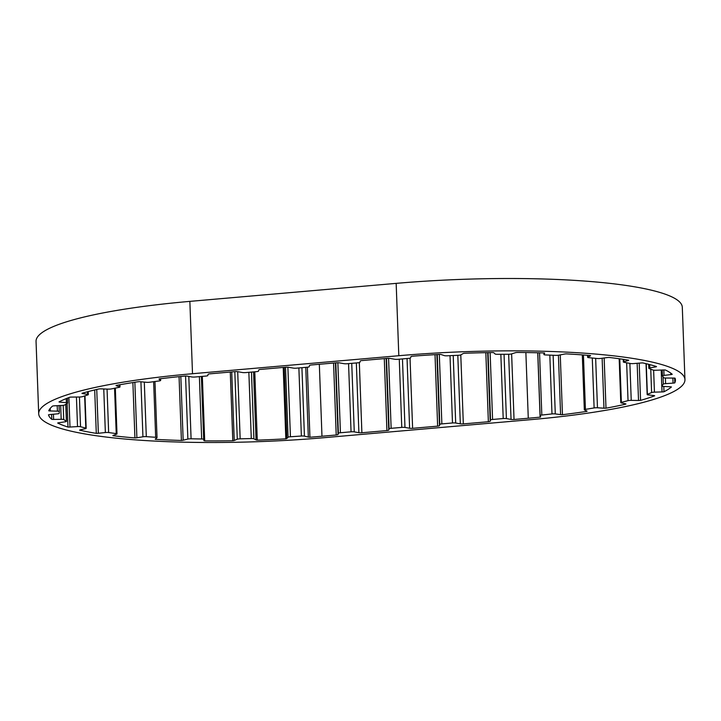 <?xml version="1.0" encoding="UTF-8"?>
<svg xmlns="http://www.w3.org/2000/svg" width="721" height="721" viewBox="0 0 721 721"><rect width="100%" height="100%" fill="white"/><g stroke="black" fill="none" stroke-linecap="round" stroke-linejoin="round"><path stroke-width="1.08" d="M51.606 414.404L51.786 419.352A210.577 34.401 -2.1 0 1 48.469 414.827A2.938 0.478 -2.1 0 1 50.046 414.548L57.22 413.881A2.938 0.478 177.9 0 0 59.185 413.367L59.302 411.538A2.938 0.478 177.9 0 0 59.302 411.529A2.938 0.478 177.9 0 0 57.401 411.15L50.281 410.97A2.938 0.478 -2.1 0 1 48.731 410.799A210.577 34.401 -2.1 0 1 52.624 406.031A2.938 0.478 -2.1 0 1 54.481 405.815L62.06 405.436A2.938 0.478 177.9 0 0 64.647 404.995L67.54 403.129A2.938 0.478 177.9 0 0 67.639 403.003A2.938 0.478 177.9 0 0 66.395 402.651L60.167 402.165A2.938 0.478 -2.1 0 1 59.059 401.948A2.938 0.478 -2.1 0 1 59.005 401.921A210.577 34.401 -2.1 0 1 69.865 397.208A2.938 0.478 -2.1 0 1 71.893 397.073L79.391 397.01A2.938 0.478 177.9 0 0 82.428 396.667L87.917 394.883A2.938 0.478 177.9 0 0 88.304 394.63A2.938 0.478 177.9 0 0 87.602 394.351L82.663 393.576A2.938 0.478 -2.1 0 1 82.104 393.432A2.938 0.478 -2.1 0 1 81.969 393.296A210.577 34.401 -2.1 0 1 99.101 388.925A2.938 0.478 -2.1 0 1 101.156 388.871L108.105 389.133A2.938 0.478 177.9 0 0 111.404 388.907L119.145 387.321A2.938 0.478 177.9 0 0 119.974 386.961A2.938 0.478 177.9 0 0 119.677 386.762L116.342 385.762A2.938 0.478 -2.1 0 1 116.18 385.699A2.938 0.478 -2.1 0 1 116.045 385.564A2.938 0.478 -2.1 0 1 116.153 385.429A210.577 34.401 -2.1 0 1 138.468 381.706A2.938 0.478 -2.1 0 1 140.433 381.742L146.381 382.301A2.938 0.478 177.9 0 0 149.743 382.22L159.233 380.922A2.938 0.478 177.9 0 0 160.639 380.463A2.938 0.478 177.9 0 0 160.576 380.373L159.062 379.21A2.938 0.478 -2.1 0 1 159.008 379.12A2.938 0.478 -2.1 0 1 159.386 378.867A210.577 34.401 -2.1 0 1 185.315 376.029A2.938 0.478 -2.1 0 1 187.253 376.137L191.885 376.966A2.938 0.478 177.9 0 0 195.094 377.011L205.719 376.083A2.938 0.478 177.9 0 0 207.765 375.578L208.099 374.325A2.938 0.478 -2.1 0 1 209.937 373.829L234.974 371.648A2.938 0.478 -2.1 0 1 237.966 371.712L242.598 372.541A2.938 0.478 177.9 0 0 245.807 372.586L256.433 371.657A2.938 0.478 177.9 0 0 258.478 371.153L258.812 369.9A2.938 0.478 -2.1 0 1 260.651 369.404L285.687 367.223A2.938 0.478 -2.1 0 1 288.688 367.286L293.321 368.107A2.938 0.478 177.9 0 0 296.529 368.161L307.146 367.232A2.938 0.478 177.9 0 0 309.192 366.728L309.525 365.466A2.938 0.478 -2.1 0 1 311.373 364.979L336.401 362.798A2.938 0.478 -2.1 0 1 339.402 362.861L344.034 363.681A2.938 0.478 177.9 0 0 347.243 363.735L357.868 362.807A2.938 0.478 177.9 0 0 359.914 362.293L360.248 361.041A2.938 0.478 -2.1 0 1 362.086 360.554L387.123 358.364A2.938 0.478 -2.1 0 1 390.115 358.436L394.748 359.256A2.938 0.478 177.9 0 0 397.956 359.31L408.582 358.382A2.938 0.478 177.9 0 0 410.628 357.868L410.961 356.616A2.938 0.478 -2.1 0 1 411.907 356.246A210.577 34.401 -2.1 0 1 439.846 354.39A2.938 0.478 -2.1 0 1 441.279 354.579L444.316 355.606A2.938 0.478 177.9 0 0 447.182 355.795L458.304 355.291A2.938 0.478 177.9 0 0 460.935 354.849L463.089 353.578A2.938 0.478 -2.1 0 1 464.333 353.263A210.577 34.401 -2.1 0 1 492.885 352.551A2.938 0.478 -2.1 0 1 493.903 352.812L495.093 353.993A2.938 0.478 177.9 0 0 495.192 354.056A2.938 0.478 177.9 0 0 497.436 354.308L508.368 354.263A2.938 0.478 177.9 0 0 511.441 353.93L515.353 352.722A2.938 0.478 -2.1 0 1 516.966 352.452A210.577 34.401 -2.1 0 1 544.148 352.948A2.938 0.478 -2.1 0 1 544.697 353.2A2.938 0.478 -2.1 0 1 544.688 353.254L543.967 354.516A2.938 0.478 177.9 0 0 543.949 354.57A2.938 0.478 177.9 0 0 544.085 354.705A2.938 0.478 177.9 0 0 545.626 354.939L555.684 355.363A2.938 0.478 177.9 0 0 559 355.147L564.417 354.083A2.938 0.478 -2.1 0 1 566.3 353.876A210.577 34.401 -2.1 0 1 590.382 355.543A2.938 0.478 -2.1 0 1 590.58 355.714A2.938 0.478 -2.1 0 1 590.409 355.886L587.813 357.147A2.938 0.478 177.9 0 0 587.642 357.319A2.938 0.478 177.9 0 0 587.777 357.454A2.938 0.478 177.9 0 0 588.687 357.643L597.231 358.508A2.938 0.478 177.9 0 0 600.584 358.436L607.163 357.58A2.938 0.478 -2.1 0 1 609.2 357.454A210.577 34.401 -2.1 0 1 628.649 360.185A2.938 0.478 -2.1 0 1 628.676 360.239A2.938 0.478 -2.1 0 1 628.162 360.536L623.863 361.717A2.938 0.478 177.9 0 0 623.35 362.005A2.938 0.478 177.9 0 0 623.485 362.14A2.938 0.478 177.9 0 0 623.899 362.257L630.379 363.51A2.938 0.478 177.9 0 0 633.561 363.582L640.879 362.987A2.938 0.478 -2.1 0 1 642.934 362.942A210.577 34.401 -2.1 0 1 656.525 366.574A2.938 0.478 -2.1 0 1 655.551 366.908L649.819 367.926A2.938 0.478 177.9 0 0 648.819 368.332A2.938 0.478 177.9 0 0 648.954 368.467A2.938 0.478 177.9 0 0 649.017 368.494L653.028 370.044A2.938 0.478 177.9 0 0 655.822 370.252L663.428 369.963A2.938 0.478 -2.1 0 1 665.366 369.999A210.577 34.401 -2.1 0 1 672.233 374.298A2.938 0.478 -2.1 0 1 670.836 374.596L664.032 375.398A2.938 0.478 177.9 0 0 662.419 375.884A2.938 0.478 177.9 0 0 662.437 375.938L663.726 377.705A2.938 0.478 177.9 0 0 665.961 378.038L673.36 378.056A2.938 0.478 -2.1 0 1 675.072 378.183A210.577 34.401 -2.1 0 1 675.415 379.949A210.577 34.401 -2.1 0 1 674.775 382.878L674.604 378.119M132.889 382.563L134.917 437.926A210.577 34.401 -2.1 0 1 112.972 435.709A2.938 0.478 -2.1 0 1 112.891 435.601A2.938 0.478 -2.1 0 1 113.206 435.367L116.685 434.132A2.938 0.478 177.9 0 0 117 433.907A2.938 0.478 177.9 0 0 116.225 433.609L108.646 432.546A2.938 0.478 177.9 0 0 105.617 432.519A2.938 0.478 177.9 0 0 105.356 432.546L98.353 433.276A2.938 0.478 -2.1 0 1 96.29 433.366A210.577 34.401 -2.1 0 1 79.634 430.149A2.938 0.478 -2.1 0 1 80.373 429.815L85.429 428.698A2.938 0.478 177.9 0 0 86.169 428.355A2.938 0.478 177.9 0 0 85.817 428.139L80.527 426.724A2.938 0.478 177.9 0 0 77.517 426.589L69.991 427.039A2.938 0.478 -2.1 0 1 67.981 427.039A210.577 34.401 -2.1 0 1 57.671 423.038A2.938 0.478 -2.1 0 1 58.87 422.722L65.178 421.803A2.938 0.478 177.9 0 0 66.476 421.352A2.938 0.478 177.9 0 0 66.395 421.244L63.718 419.577A2.938 0.478 177.9 0 0 61.186 419.307L53.624 419.442A2.938 0.478 -2.1 0 1 51.786 419.352M179.06 376.65L181.404 440.45A210.577 34.401 -2.1 0 1 155.565 439.359A2.938 0.478 -2.1 0 1 155.213 439.143A2.938 0.478 -2.1 0 1 155.285 439.035L156.953 437.764A2.938 0.478 177.9 0 0 157.025 437.656A2.938 0.478 177.9 0 0 155.673 437.296L146.3 436.647A2.938 0.478 177.9 0 0 143.83 436.683A2.938 0.478 177.9 0 0 142.938 436.791L136.891 437.764A2.938 0.478 -2.1 0 1 134.917 437.926M230.278 372.054L232.802 440.756A210.577 34.401 -2.1 0 1 204.701 440.873A2.938 0.478 -2.1 0 1 203.926 440.585L203.683 439.35A2.938 0.478 177.9 0 0 201.673 438.981L191.092 438.792A2.938 0.478 177.9 0 0 189.29 438.855A2.938 0.478 177.9 0 0 187.866 439.062L183.161 440.207A2.938 0.478 -2.1 0 1 181.404 440.45M283.218 367.44L285.831 438.837A210.577 34.401 -2.1 0 1 257.271 440.143A2.938 0.478 -2.1 0 1 256.045 439.918L253.909 438.801A2.938 0.478 177.9 0 0 251.287 438.548L240.165 438.828A2.938 0.478 177.9 0 0 239.093 438.891A2.938 0.478 177.9 0 0 237.29 439.215L234.235 440.468A2.938 0.478 -2.1 0 1 232.802 440.756M333.571 363.042L336.211 434.997L321.972 436.241A210.577 34.401 -2.1 0 1 309.931 437.232A2.938 0.478 -2.1 0 1 308.327 437.079L304.433 436.142A2.938 0.478 177.9 0 0 301.369 436.025L290.428 436.764A2.938 0.478 177.9 0 0 290.094 436.782A2.938 0.478 177.9 0 0 288.076 437.241L286.859 438.512A2.938 0.478 -2.1 0 1 285.831 438.837M586.84 411.006L586.858 411.376A210.577 34.401 -2.1 0 1 562.452 414.692A2.938 0.478 -2.1 0 1 560.596 414.62L555.287 413.917A2.938 0.478 177.9 0 0 552.304 413.899A2.938 0.478 177.9 0 0 551.98 413.935L541.822 415.044A2.938 0.478 177.9 0 0 540.101 415.548A2.938 0.478 177.9 0 0 540.101 415.575L540.669 416.801A2.938 0.478 -2.1 0 1 540.678 416.828A2.938 0.478 -2.1 0 1 540.092 417.144A210.577 34.401 -2.1 0 1 528.277 418.234L514.037 419.478A2.938 0.478 -2.1 0 1 511.045 419.415L506.412 418.586A2.938 0.478 177.9 0 0 503.204 418.54L492.578 419.469A2.938 0.478 177.9 0 0 490.532 419.973L490.199 421.226A2.938 0.478 -2.1 0 1 488.36 421.722L463.324 423.903A2.938 0.478 -2.1 0 1 460.322 423.84L455.69 423.02A2.938 0.478 177.9 0 0 452.482 422.966L441.865 423.894A2.938 0.478 177.9 0 0 439.81 424.399L439.486 425.66A2.938 0.478 -2.1 0 1 437.638 426.147L412.61 428.328A2.938 0.478 -2.1 0 1 409.609 428.265L404.977 427.445A2.938 0.478 177.9 0 0 401.768 427.391L391.142 428.319A2.938 0.478 177.9 0 0 389.097 428.824L388.763 430.086A2.938 0.478 -2.1 0 1 386.925 430.572L361.888 432.753A2.938 0.478 -2.1 0 1 358.896 432.69L354.263 431.87A2.938 0.478 177.9 0 0 351.055 431.816L340.429 432.744A2.938 0.478 177.9 0 0 338.383 433.258L338.05 434.511A2.938 0.478 -2.1 0 1 336.211 434.997M625.873 403.976L625.882 404.111A210.577 34.401 -2.1 0 1 605.991 408.185A2.938 0.478 -2.1 0 1 603.964 408.194L597.466 407.78A2.938 0.478 177.9 0 0 595.059 407.816A2.938 0.478 177.9 0 0 594.113 407.933L585.425 409.384A2.938 0.478 177.9 0 0 584.325 409.807A2.938 0.478 177.9 0 0 584.479 409.952L586.921 411.042A2.938 0.478 -2.1 0 1 587.074 411.186A2.938 0.478 -2.1 0 1 586.858 411.376M674.775 382.878A2.938 0.478 -2.1 0 1 673.044 383.121L665.609 383.644A2.938 0.478 177.9 0 0 665.348 383.671A2.938 0.478 177.9 0 0 663.32 384.131L661.806 385.987A2.938 0.478 177.9 0 0 661.779 386.059A2.938 0.478 177.9 0 0 663.338 386.429L670.061 386.762A2.938 0.478 -2.1 0 1 671.431 386.97A210.577 34.401 -2.1 0 1 663.996 391.755A2.938 0.478 -2.1 0 1 662.04 391.927L654.434 392.152A2.938 0.478 177.9 0 0 653.433 392.206A2.938 0.478 177.9 0 0 651.604 392.548L647.377 394.387A2.938 0.478 177.9 0 0 647.161 394.576A2.938 0.478 177.9 0 0 648.116 394.892L653.74 395.532A2.938 0.478 -2.1 0 1 654.677 395.802A210.577 34.401 -2.1 0 1 640.563 400.371A2.938 0.478 -2.1 0 1 638.518 400.47L631.236 400.371A2.938 0.478 177.9 0 0 629.505 400.434A2.938 0.478 177.9 0 0 628.036 400.66L621.367 402.354A2.938 0.478 177.9 0 0 620.781 402.66A2.938 0.478 177.9 0 0 621.259 402.904L625.422 403.796A2.938 0.478 -2.1 0 1 625.909 404.039A2.938 0.478 -2.1 0 1 625.882 404.111M67.116 403.4L67.981 427.039M94.703 389.944L96.29 433.366M155.565 439.359L155.547 438.837M204.701 440.873L202.34 376.38M257.271 440.143L254.765 371.802M309.931 437.232L307.362 367.214M359.319 362.591L361.888 432.753M384.284 358.616L386.925 430.572M410.033 358.166L412.61 428.328M435.015 354.66L437.638 426.147M460.791 354.912L463.324 423.903M485.828 352.668L488.36 421.722M562.452 414.692L560.262 354.903M605.991 408.185L604.153 357.976M640.563 400.371L639.203 363.123M663.996 391.755L663.798 386.447M531.143 419.622L324.838 437.629A220.121 35.96 -2.1 0 1 38.7 413.737A220.121 35.96 -2.1 0 1 192.507 373.721L398.812 355.714A220.121 35.96 -2.1 0 1 684.95 379.597A220.121 35.96 -2.1 0 1 531.143 419.622M38.7 413.737L36.05 341.403A220.121 35.96 -2.1 0 1 189.857 301.378L192.507 373.721M684.95 379.597L682.3 307.263A220.121 35.96 -2.1 0 0 396.162 283.371L189.857 301.378M537.731 352.767L540.092 417.144M511.631 353.867L514.037 419.478M82.645 393.089L82.663 393.576M60.14 401.345L60.167 402.165M107.059 389.097L108.646 432.546M144.299 382.103L146.3 436.647M188.803 376.416L191.092 438.792M237.705 371.675L240.165 438.828M287.877 367.196L290.428 436.764M553.133 355.255L555.287 413.917M595.654 358.346L597.466 407.78M629.875 363.411L631.236 400.371M653.632 370.179L654.434 392.152M665.402 378.02L665.609 383.644M649.693 364.583L649.819 367.926M623.782 359.409L623.863 361.717M587.75 355.327L587.813 357.147M543.949 354.57L543.895 352.939L543.967 354.516M319.331 364.285L321.972 436.241M396.162 283.371L398.812 355.714M525.87 352.542L528.277 418.234M655.524 366.259L655.551 366.908M662.22 370.008L662.437 375.83M663.834 369.945L664.032 375.398M670.782 373.136L670.836 374.596M661.779 386.059L661.193 370.044L661.806 385.987M663.05 376.777L663.32 384.131M672.855 378.056L673.044 383.121M646.25 363.708L647.377 394.387M650.748 369.161L651.604 392.548M661.824 386.141L662.04 391.927M619.772 358.824L621.367 402.354M626.648 362.789L628.036 400.66M637.148 363.285L638.518 400.47M583.424 354.984L585.425 409.384M592.274 358.013L594.113 407.933M602.134 358.238L603.964 408.194M537.803 352.767L540.101 415.512M539.542 352.812L541.822 415.044M549.826 355.111L551.98 413.935M558.414 355.246L560.596 414.62M487.684 352.632L490.199 421.226M488.063 352.623L490.532 419.973M490.127 352.596L492.578 419.469M500.843 354.29L503.204 418.54M504.051 354.281L506.412 418.586M508.647 354.263L511.045 419.415M436.872 354.552L439.486 425.66M437.25 354.534L439.81 424.399M439.314 354.417L441.865 423.894M450.021 355.669L452.482 422.966M453.221 355.516L455.69 423.02M457.808 355.309L460.322 423.84M386.141 358.454L388.763 430.086M386.519 358.418L389.097 428.824M388.583 358.319L391.142 428.319M399.272 359.193L401.768 427.391M402.462 358.914L404.977 427.445M407.05 358.517L409.609 428.265M335.427 362.879L338.05 434.511M335.797 362.843L338.383 433.258M337.861 362.744L340.429 432.744M348.549 363.618L351.055 431.816M351.749 363.339L354.263 431.87M356.336 362.942L358.896 432.69M284.245 367.35L286.859 438.512M285.516 367.232L288.076 437.241M298.873 367.953L301.369 436.025M301.928 367.692L304.433 436.142M305.767 367.359L308.327 437.079M231.72 371.928L234.235 440.468M234.821 371.657L237.29 439.215M248.853 372.324L251.287 438.548M251.467 372.09L253.909 438.801M253.549 371.91L256.045 439.918M180.827 376.47L183.161 440.207M185.558 376.029L187.866 439.062M199.384 376.641L201.673 438.981M201.375 376.461L203.683 439.35M201.574 376.452L203.926 440.585M134.854 382.256L136.891 437.764M140.919 381.788L142.938 436.791M153.636 381.688L155.673 437.296M96.74 389.466L98.353 433.276M103.761 388.97L105.356 432.546M114.558 388.259L116.225 433.609M68.91 397.559L69.991 427.039M76.435 397.037L77.517 426.589M79.436 397.01L80.527 426.724M84.636 395.946L85.817 428.139M53.435 414.233L53.624 419.442M60.681 405.508L61.186 419.307M63.196 405.346L63.718 419.577M65.773 404.265L66.395 421.244M50.182 408.437L50.281 410.97M57.193 405.68L57.401 411.15M59.077 405.59L59.293 411.52L59.077 405.59M66.242 398.605L66.395 402.651M87.502 391.755L87.602 394.351M119.605 384.798L119.677 386.762M160.522 378.723L160.576 380.373M648.666 364.312L648.819 368.332M623.25 359.328L623.35 362.005M587.57 355.309L587.642 357.319M662.202 370.008L662.419 375.884M646.025 363.654L647.161 394.576M619.168 358.734L620.781 402.66M582.307 354.903L584.325 409.807M537.794 352.767L540.101 415.548M154.961 381.508L157.025 437.656M115.324 388.105L117 433.907M84.979 395.838L86.169 428.355M65.854 404.22L66.476 421.352M67.459 398.118L67.639 403.003M88.187 391.575L88.304 394.63M119.893 384.753L119.974 386.961M160.576 378.723L160.639 380.463"/></g></svg>
